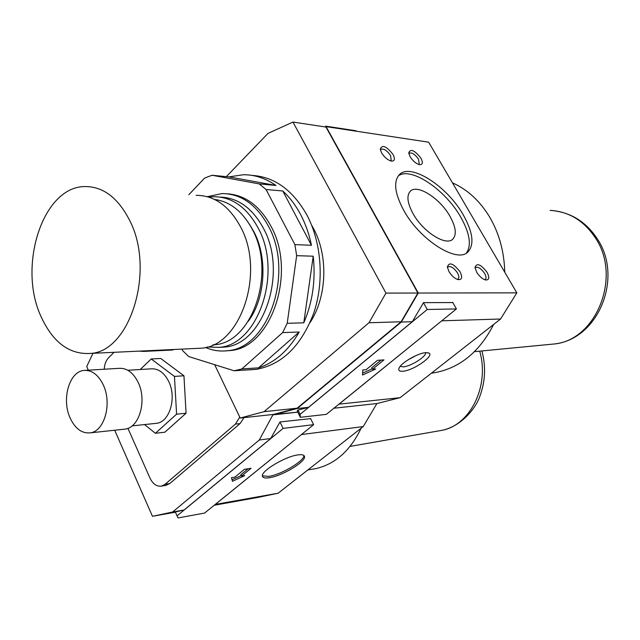<?xml version="1.0" encoding="UTF-8"?>
<svg xmlns="http://www.w3.org/2000/svg" width="640" height="640" viewBox="0 0 640 640"><rect width="100%" height="100%" fill="white"/><g stroke="black" fill="none" stroke-linecap="round" stroke-linejoin="round"><path stroke-width="0.96" d="M297.96 454.904C301.912 454.36 304.088 454.88 304.488 456.448C306.304 461.448 282.288 475.952 269.392 477.72C265.192 478.368 262.88 477.872 262.44 476.224C260.432 471.328 285.256 456.376 297.96 454.904M303.864 455.456C304.664 460.784 281.296 474.664 268.752 476.384L262.4 475.864M310.872 469.432L315.648 468.664C335.176 464.176 350.32 450.704 361.096 428.248M174.864 349.44L170.832 350.112M145.904 350.8L143.376 351.424L139.296 351.112M127.832 370.272L150.84 368.856C158.24 368.304 164.224 372.576 168.808 381.68C176.824 397.776 169.672 421.912 156.712 423.288L155.184 423.448M85.672 370.336L118.736 368.36C126.776 367.76 133.296 372.536 138.304 382.688C147.072 400.664 139.288 427.592 125.176 429.104L123.528 429.28M103.408 385.192C112.192 403.68 104.432 431.336 90.312 432.848C81.832 433.672 75.064 428.632 70.016 417.736C61.472 399.136 69.312 371.632 83.808 370.448C91.856 369.848 98.384 374.76 103.408 385.192M140.232 369.512L151.208 358.976L160.72 358.464L183.952 375.768L174.456 376.424L176.592 414.176L155.384 433.272L144.52 424.576M183.952 375.768L186.072 413.232L176.592 414.176M186.072 413.232L164.88 432.2L155.384 433.272M151.208 358.976L174.456 376.424M104.248 369.224C104.496 364.336 105.936 360.52 108.56 357.76L114.064 352.304M239.744 417.096L235.392 424.112L165.096 484.28L161.48 486.112C156.728 486.728 152.896 484.056 149.984 478.088L127.936 428.336M244.04 417.624L240.048 423.584L169.784 483.552L165.424 485.496M241.464 476.12L244.76 475.6L232.456 481.296L231.464 477.704L234.816 477.168L244.408 469.312L251.048 468.304L241.464 476.12L240.808 474.728L248.128 468.744M241.2 475.552L232.04 479.792M325.328 126.96L326.072 126.632L418.264 293.04L401.312 322.048L297.192 408.528L273.272 414.824L297.784 412.16L273.096 414.472L259.288 440.008L172.56 512.04L152.456 516.296L114.688 430.232M88.328 370.176L86.728 366.528L92.976 353.304M214.224 505.248L258.328 497.352L278.16 493.2L363.24 426.568L376.896 403.552L333.92 408.224L376.896 403.552L400.12 397.68L338.952 404.152M175.424 512.184L152.456 516.296M175.336 511.992L184.112 509.984L172.56 512.04M278.16 493.2L215.224 504.432M184.112 509.984L270.72 438.528L279.992 421.952L310.616 418.632M301.616 434.408L215.344 504.408M363.24 426.568L301.536 434.544M270.72 438.528L259.288 440.008M177.064 515.872L178.04 517.944L204.584 513.064L313.632 424.664L283.112 428.384L177.064 515.872L175.272 511.848M279.976 421.976L283.112 428.384M310.512 418.424L313.632 424.664M402.704 371.248C399.448 371.448 398.216 370.456 399 368.272C400.696 363.008 418.272 352.816 426 352.648L428.904 353.072C434.888 355.712 412.928 370.856 402.704 371.248M400.24 366.304L403.128 366.872C410.52 366.616 426.768 356.368 425.584 352.68M460.048 271.816C462.728 277.368 462.048 279.96 458 279.6C454.584 278.472 451.576 275.8 448.976 271.592L447.368 267.048C449.144 261.696 453.368 263.28 460.048 271.816M457.344 279.392L458.192 278.992C459.28 277.824 459.064 275.832 457.544 273.008C454.008 267.856 450.808 265.816 447.928 266.888L447.44 267.6M393 154.416C395.28 159 394.728 161.216 391.344 161.08C387.672 160.064 384.424 157.336 381.6 152.888L380.256 149.272C382.024 144.296 386.272 146.008 393 154.416M390.584 160.896L391.2 160.52L390.584 155.544C386.912 150.344 383.624 148.288 380.728 149.376L380.376 149.92M420.912 158.168C423.176 162.624 422.72 164.792 419.536 164.68C416.048 163.704 412.912 161.056 410.136 156.72L408.736 152.968C410.464 148.392 414.52 150.128 420.912 158.168M418.736 164.472L419.24 164.16L418.568 159.264C415.032 154.264 411.896 152.256 409.16 153.24L408.864 153.672M487.104 272.368C489.76 277.728 489.2 280.248 485.424 279.944C482.16 278.872 479.24 276.272 476.656 272.152L475.008 267.48C476.744 262.592 480.776 264.224 487.104 272.368M484.704 279.72L485.392 279.376C486.44 278.256 486.2 276.312 484.68 273.528C481.264 268.568 478.208 266.576 475.504 267.544L475.08 268.112M463.32 215.008C472.976 232.344 474.504 244.672 467.904 251.992C457.152 263.64 419.664 239.888 403.664 210.216C394.72 193.408 393.28 181.576 399.336 174.712C410.576 162.464 447.28 186.248 463.32 215.008M466.336 253.12C471.704 245.392 469.856 233.416 460.784 217.2C445.48 189.824 411.104 166.464 398.368 175.8M412.952 213.472C422.864 231.784 446.032 246.472 452.784 239.152C456.832 234.656 455.912 227.056 450.016 216.36C440.088 198.408 417.224 183.704 410.28 191.248C406.448 195.576 407.336 202.984 412.952 213.472M311.576 225.104L313.464 228.456C328.496 255.784 326.944 297.112 310.096 322.504M205.48 347.448C212.608 350.552 219.952 351.632 227.512 350.688C268.4 348.352 294.536 272.52 268.256 225.872C256.376 204.48 240.976 193.712 222.04 193.568L207.264 196.672M218.592 347.408L224.344 347.104C263.352 344.944 288.28 272.576 263.28 228.016C252.304 208.08 238.016 197.784 220.432 197.128M207.12 347.016L219.04 347.352C258.088 345.192 283.032 272.488 258 227.728C246.648 207.144 231.912 196.808 213.8 196.712L208.896 197.152M248.176 321.408C265.288 298.832 267.984 258.208 253.896 231.744L249.456 224.264M212.872 344.912L214.64 344.728C252.288 342.704 276.336 272.488 252.248 229.24C242.64 211.456 230.096 201.528 214.624 199.464M195.264 348.472L201.48 348.184C240.616 346.024 265.64 272.2 240.504 226.768C229.104 205.88 214.32 195.392 196.16 195.328M129.792 220.68C118.192 197.872 103.248 186.496 84.96 186.552C42.68 186.432 17.44 266.304 41.056 316.6C52.968 342.56 69.536 354.832 90.768 353.408C130.176 351.296 155.4 270.368 129.792 220.68M431.416 373.168L433.6 372.88C459.296 368.464 479.312 352.312 493.648 324.432M504.752 272.208C504.24 251.856 499.224 233.496 489.696 217.128C479.952 201 467.528 189.568 452.44 182.824M372.528 369.232L375.728 368.992L362.52 375.024L362.824 369.96L366.08 369.712L377.552 360.32L383.976 359.896L372.528 369.232L371.752 367.76L381.152 360.08M372.272 368.744L362.632 373.144M226.336 176.64L267.984 133.416L292.936 122.056L325.952 127.048L417.896 293.032L401.104 321.776L297.08 408.2L273.376 414.44L240.192 418.04L214.648 364.68M400.12 397.68L500.576 319.008L516.832 292.848L418.264 293.04M516.832 292.848L428.656 142.184L326.072 126.632M297.216 411.016L297.832 410.136L308.528 407.336L297.192 408.528M292.936 122.056L385.944 293.096L368.976 322.752L264.048 411.672L240.192 418.04M297.08 408.2L264.048 411.672M401.104 321.776L368.976 322.752M417.896 293.032L385.944 293.096M356.304 131.216L356.056 130.768L325.68 126.152L324.936 126.896M325.968 126.672L325.68 126.152M308.528 407.336L412.312 321.712L423.528 302.648L452.816 302.552M441.968 320.648L339.088 404.112M500.576 319.008L441.872 320.808M412.312 321.712L401.312 322.048M300.112 414.36L300.344 417.312L326.36 414.352L456.416 308.936L427.24 309.48L300.112 414.36L297.992 410.096M423.488 302.712L427.24 309.48M452.68 302.312L456.416 308.936M297.152 410.896L300.344 417.312M252.016 175.408C274.4 176.776 292.672 189.944 306.832 214.896C321.592 242.616 324.392 281.36 313.84 312.808C301.424 345.648 282.304 364.488 256.496 369.328L249.44 369.856M311.456 245.288L282.776 190.984C289.672 197.328 295.6 205.152 300.568 214.464C305.504 223.808 309.136 234.08 311.456 245.288L294.888 244.592L296.656 255.672L287.216 323.296L282.632 332.608L241.84 368.952L234.128 370.784L188.728 356.552L182.568 350.552L181.888 349.104M313.216 256.2L303.792 322.824C312.632 302.192 315.776 279.984 313.216 256.2L296.656 255.672M303.792 322.824L287.216 323.296M299.216 332L258.552 367.84C274.896 362.544 288.448 350.592 299.216 332L282.632 332.608M258.552 367.84L241.84 368.952M256.496 369.328L234.128 370.784M250.184 369.752L241.672 370.272M227.552 193.824C245.336 195.152 259.768 205.888 270.864 226.024C297.12 272.568 271 348.216 230.136 350.56L225.6 350.896M188.8 194.744L204.624 178.072L212.056 175.264L259.208 183.896L266.072 189.504L294.888 244.592M212.056 175.264L228.936 176.888L275.936 185.456L259.208 183.896M282.776 190.984L266.072 189.504M228.936 176.888L243.4 174.736C254.76 174.696 265.608 178.264 275.936 185.456M416.4 355.376L407.528 360.144M240.048 423.584L235.392 424.112M169.784 483.552L165.096 484.28M479.696 351.152C489.848 385.776 470.336 425.224 441.888 430.344L438.368 430.96M597.296 238.832C585.768 221.344 570.048 211.856 550.128 210.376C568.92 211.488 584.064 220.76 595.576 238.184C621.712 276.936 596.384 339.712 554.776 343.928L548.6 344.52M304.488 456.448L304.12 455.704M307.88 469.92L315.648 468.664M172.336 350.04L143.376 351.424M156.712 423.288L132.112 425.88M125.176 429.104L90.312 432.848M166.168 485.376L161.48 486.112M481.92 350.944C485.968 366.184 485.36 381.072 480.088 395.584C476.512 407.408 461.528 426.44 441.888 430.344L350.072 446.392M431.576 373.048L433.6 372.88M597.648 239.392C623.064 277.64 598.76 338.784 554.776 343.928L474.504 351.656M201.48 348.184L90.768 353.408M214.64 344.728L213.12 344.8M224.344 347.104L219.04 347.352M230.136 350.56L227.512 350.688M427.816 352.712L428.904 353.072"/></g></svg>
